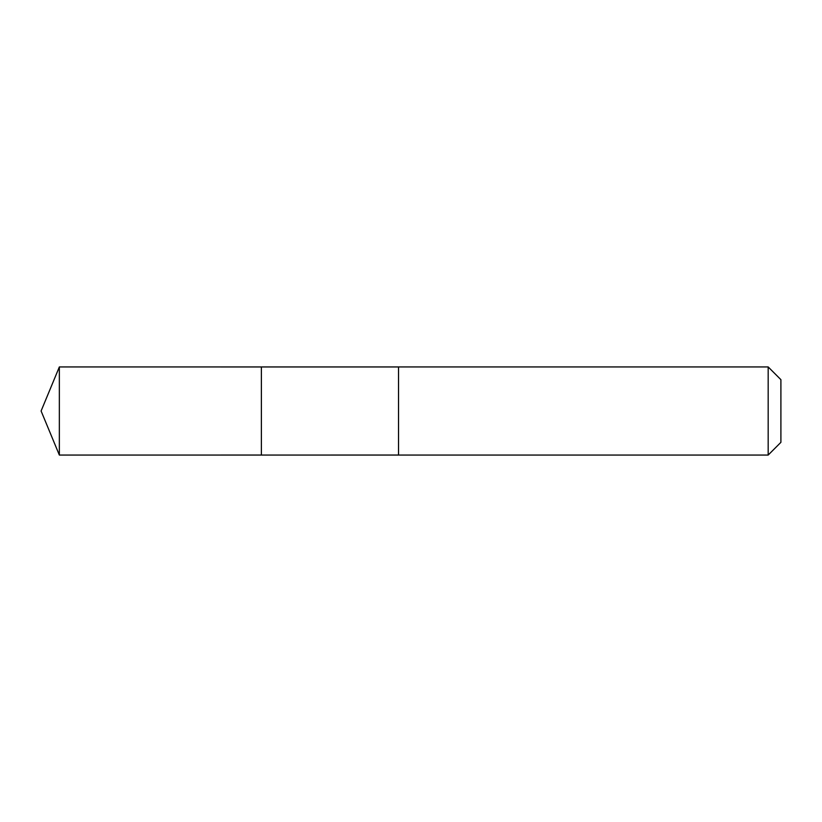 <?xml version="1.0" encoding="UTF-8"?>
<svg xmlns="http://www.w3.org/2000/svg" width="822" height="822" viewBox="0 0 822 822"><rect width="100%" height="100%" fill="white"/><g stroke="black" fill="none" stroke-linecap="round" stroke-linejoin="round"><path stroke-width="0.62" stroke-dasharray="4.11 3.08" d="M261.375 417.36L261.375 366.951L261.375 417.36M59.348 455.059L59.348 366.941M398.536 455.049L398.536 366.951M398.536 455.059L398.536 366.941M768.18 455.059L768.18 366.941M780.9 442.339L780.9 379.661"/><path stroke-width="1.23" d="M261.375 455.049L261.375 366.951L59.348 366.941L59.348 455.059L261.375 455.049L261.375 366.951L398.536 366.951L398.536 455.049L59.348 455.059L41.1 411L59.348 455.059M398.536 404.64L398.536 455.059L768.18 455.059L768.18 366.941L398.536 366.941L398.536 404.64M768.18 366.941L780.9 379.661L780.9 442.339L768.18 455.059M41.1 411L59.348 366.941"/></g></svg>

